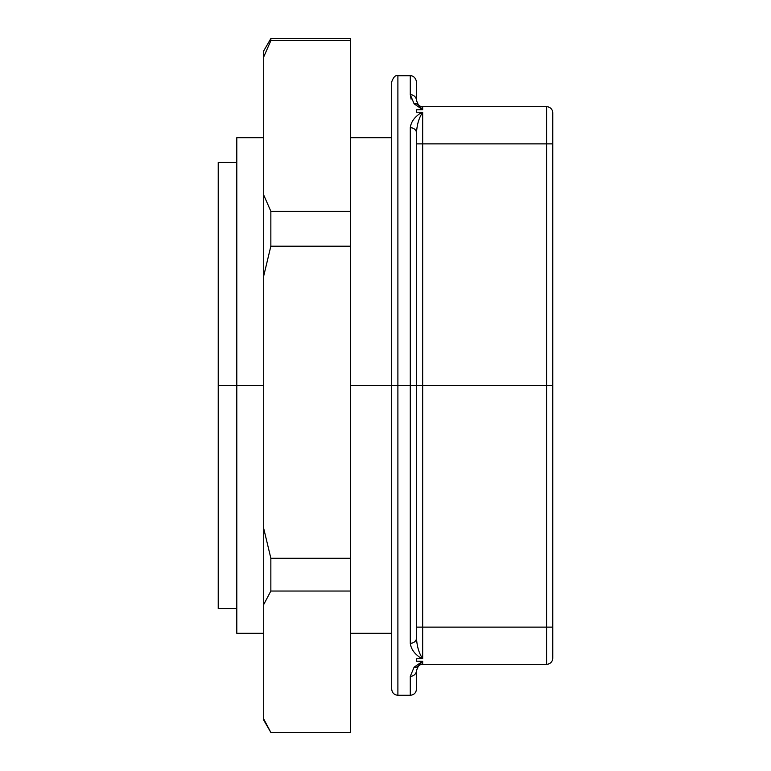 <?xml version="1.0" encoding="UTF-8"?>
<svg xmlns="http://www.w3.org/2000/svg" width="771" height="771" viewBox="0 0 771 771"><rect width="100%" height="100%" fill="white"/><g stroke="black" fill="none" stroke-linecap="round" stroke-linejoin="round"><path stroke-width="1.16" d="M416.475 633.319L416.475 638.137C417.005 646.628 419.067 653.471 422.672 658.646L416.475 658.762L416.475 661.2L422.672 661.287L414.133 667.156A6.197 5.166 46.4 0 0 418.402 666.009L416.475 670.491L416.475 689.081C416.109 692.85 414.046 694.912 410.278 695.278L410.278 676.312L414.133 667.156M422.074 658.762C415.02 654.637 411.088 649.481 410.278 643.293L410.278 385.5L416.475 385.5L416.475 638.137A6.197 5.156 180 0 1 410.278 643.293M350.429 137.681L391.697 137.681L391.697 385.5L350.429 385.5L391.697 385.5L391.697 689.081L391.697 385.5L410.278 385.5L410.278 127.707C411.088 121.519 415.02 116.363 422.074 112.238L422.672 112.354C419.067 117.529 417.005 124.372 416.475 132.863L416.475 385.5L422.672 385.5L416.475 385.5L416.475 132.863A6.197 5.156 -0 0 0 410.278 127.707M236.803 162.459L218.222 162.459L218.222 385.5L263.692 385.5L218.222 385.5L218.222 608.541L236.803 608.541M263.692 137.681L236.803 137.681L236.803 633.319L263.692 633.319M422.074 112.238L416.475 112.238L416.475 109.8L422.672 109.713L414.133 103.844A6.197 5.166 -46.4 0 1 418.402 104.991L416.475 100.509L416.475 81.919L416.475 100.509L418.402 104.991A6.197 6.197 0 0 0 422.672 106.697L546.581 106.697A6.197 6.197 0 0 1 552.778 112.894L552.778 385.5L422.672 385.5L422.672 627.122L546.581 627.122L546.581 385.5L552.778 385.5L552.778 658.106A6.197 6.197 0 0 1 546.581 664.303L422.672 664.303A6.197 6.197 0 0 0 418.402 666.009A6.197 6.197 0 0 1 422.672 664.303L422.672 661.287L418.402 666.009M546.581 664.303A6.197 6.197 0 0 0 552.778 658.106A6.197 6.197 0 0 1 546.581 664.303L546.581 627.122L552.778 627.122L552.778 633.319M410.278 676.312A6.197 5.811 0 0 0 416.475 670.491M414.133 103.844L410.278 94.688L410.278 75.722L397.894 75.722L397.894 385.5L416.475 385.5M416.475 100.509A6.197 5.811 0 0 0 410.278 94.688L411.078 99.141M410.278 695.278L397.894 695.278L397.894 385.5L391.697 385.5L391.697 81.919C393.461 77.023 395.533 74.96 397.894 75.722M552.778 143.878L546.581 143.878L546.581 385.5L422.672 385.5L422.672 143.878L546.581 143.878L546.581 106.697A6.197 6.197 0 0 1 552.778 112.894A6.197 6.197 0 0 0 546.581 106.697M418.402 104.991L422.672 109.713L422.672 106.697M263.692 276.037L270.852 246.2L270.852 211.293L263.692 194.976L263.692 720.056L270.852 732.45L263.692 718.929M270.852 246.2L350.429 246.2L350.429 38.55L270.852 38.55L270.852 40.661L350.429 40.661M270.852 211.293L350.429 211.293M263.692 194.976L263.692 56.977L270.852 40.661M270.852 38.55L263.692 50.944L263.692 56.977M263.692 604.56L270.852 591.039L270.852 558.233L263.692 528.395M270.852 558.233L350.429 558.233L350.429 732.45L270.852 732.45L350.429 732.45M350.429 246.2L350.429 558.233M270.852 591.039L350.429 591.039M416.475 627.122L422.672 627.122L422.672 658.646M422.672 112.354L422.672 143.878L416.475 143.878M391.697 633.319L350.429 633.319M397.894 695.278C394.126 694.912 392.063 692.85 391.697 689.081M410.278 75.722C409.883 75.491 415.338 75.317 416.475 81.919"/></g></svg>
